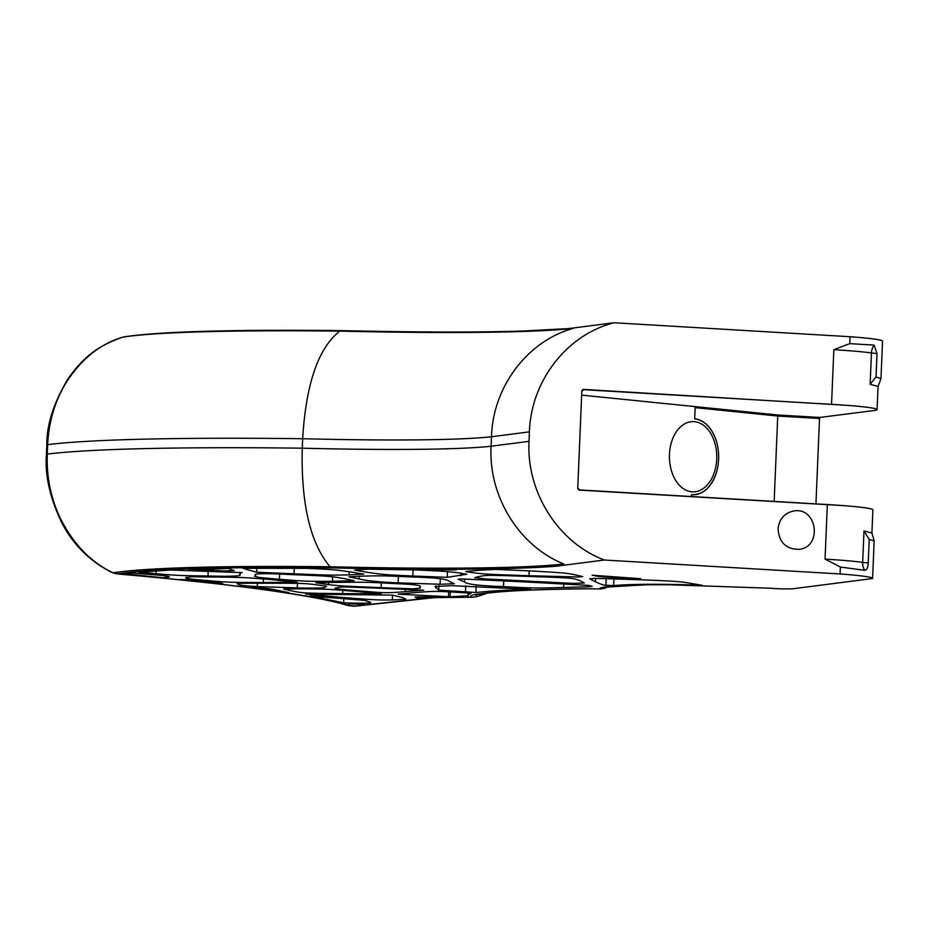 <?xml version="1.0" encoding="UTF-8"?>
<svg xmlns="http://www.w3.org/2000/svg" width="929" height="929" viewBox="0 0 929 929"><rect width="100%" height="100%" fill="white"/><g stroke="black" fill="none" stroke-linecap="round" stroke-linejoin="round"><path stroke-width="1.39" d="M529.402 431.869L529.007 441.345L491.069 446.222C488.294 496.272 519.067 546.124 563.833 563.984A372.819 20.183 2.4 0 1 330.062 566.771A456.139 24.688 -177.6 0 0 113.117 572.833A15.491 14.945 80.9 0 0 117.809 573.89A451.25 24.433 2.4 0 1 332.025 567.898A15.63 6.375 -88.8 0 1 330.062 566.771C310.216 543.175 300.95 503.646 302.273 448.196L302.668 438.72C305.966 383.805 318.345 347.934 339.817 331.119A372.517 20.171 -177.6 0 0 573.414 328.332C527.498 340.885 492.893 386.743 491.476 436.746L529.402 431.869C530.982 380.936 566.922 334.603 614.034 322.758L850.047 336.716A65.599 3.553 2.4 0 1 882.55 341.152L880.982 378.66L878.056 386.406L877.081 409.596A65.599 3.553 -177.6 0 0 847.364 405.369L582.924 389.356L582.866 390.621L581.833 390.749M65.402 383.816C80.521 359.662 99.624 344.113 122.733 337.169A15.491 14.945 -99.1 0 1 124.44 336.786L124.44 336.786C160.647 331.502 232.993 329.435 341.466 330.608A15.63 6.375 90.8 0 0 339.817 331.119A456.453 24.711 2.4 0 0 122.733 337.169L122.349 337.273C97.197 346.273 83.331 357.108 67.852 379.055C53.603 402.989 46.601 424.925 46.845 444.863A16.525 0.894 2.4 0 1 47.669 444.619C48.761 422.242 54.66 401.978 65.402 383.816M124.44 336.786L122.349 337.273M772.452 588.44A16.467 0.894 -177.6 0 0 793.157 588.731L872.552 578.535A65.599 3.553 -177.6 0 0 872.61 578.395A65.599 3.553 -177.6 0 0 840.095 573.959L840.385 567.038L825.057 559.13A65.599 3.553 -177.6 0 1 862.669 562.393A13.122 0.708 2.4 0 0 868.232 562.916C868.011 567.573 866.827 570.034 864.678 570.325A13.122 11.496 98.1 0 1 862.669 562.393L863.993 530.97L869.207 539.459L868.232 562.916M491.069 446.222L491.476 436.746A291.079 15.758 -177.6 0 1 302.668 438.72A537.891 29.113 2.4 0 0 47.669 444.619L47.274 454.095C46.485 476.484 50.665 497.514 59.804 517.209C72.88 543.628 90.647 562.173 113.117 572.833L111.643 572.369C89.637 561.081 72.996 544.522 61.732 522.69C49.818 497.549 44.731 474.765 46.45 454.339A16.525 0.894 2.4 0 1 47.274 454.095A537.891 29.113 -177.6 0 1 302.273 448.196A291.079 15.758 2.4 0 0 491.069 446.222M667.301 584.713L772.951 588.312M606.486 587.093L636.98 585.282A575.272 31.145 2.4 0 1 647.443 584.759L667.765 584.782M694.555 421.696A35.128 23.678 89.6 0 0 692.825 421.615A35.128 23.678 89.6 0 0 669.414 456.917A35.128 23.678 89.6 0 0 693.359 491.859A35.128 23.678 89.6 0 0 716.758 457.846A35.128 23.678 89.6 0 0 694.555 421.696M346.761 605.185L355.319 606.149A15.491 14.55 -96.1 0 1 353.02 606.196L350.651 605.836A15.491 15.154 107 0 1 346.772 605.197C333.105 600.97 309.345 596.348 275.483 591.332A15.491 13.726 -81.7 0 0 277.086 591.459A660.496 35.755 -177.6 0 0 120.062 574.157L117.809 573.89M473.314 597.231L432.914 597.626L353.02 606.196M119.226 574.11A15.491 10.033 -85 0 0 119.353 574.134A15.491 10.033 -85 0 0 119.376 574.134A15.491 10.033 -85 0 0 120.062 574.157M332.025 567.898A377.72 20.45 -177.6 0 0 512.913 568.385L531.434 567.7A377.72 20.45 -177.6 0 0 555.681 566.272C561.337 565.436 564.066 564.681 563.833 563.984M341.5 330.608C414.357 332.292 474.162 332.466 520.914 331.119L573.414 328.332M475.799 596.615L477.297 596.499A143.693 7.78 2.4 0 1 477.657 594.49M487.377 593.132L477.239 596.569L487.051 593.166M472.396 597.277L477.297 596.499M432.914 597.626A156.095 8.454 -177.6 0 1 471.642 597.242A149.209 8.082 -177.6 0 1 479.736 593.91A15.491 14.91 81.4 0 0 482.708 593.77C501.195 590.983 536.672 589.323 589.137 588.8L588.463 588.754A387.416 20.972 -177.6 0 0 479.736 593.91A15.491 14.55 83.9 0 0 482.023 593.852A15.491 14.55 83.9 0 0 482.325 593.817M604.442 588.405A9.499 4.993 -106.4 0 0 604.779 588.336L604.779 588.336A9.499 4.993 -106.4 0 0 605.093 588.22L600.726 588.94M456.313 569.895L432.403 569.767L456.313 569.895M479.759 570.22L495.877 569.396L531.643 570.998C565.9 572.984 565.9 572.984 575.272 574.865L582.762 576.619L578.465 576.979L528.973 575.725C485.646 574.227 485.646 574.227 473.883 572.833L465.696 571.556L479.759 570.22M366.99 572.276L354.634 570.104L368.674 569.198L416.413 569.93C445.699 571.312 445.699 571.312 457.463 572.705L466.764 574.227L447.232 577.339L412.813 576.003C383.723 574.679 383.723 574.679 366.99 572.276M294.47 574.737C330.469 576.201 330.469 576.201 344.729 578.697L354.228 580.718L332.443 581.299C305.908 581.403 305.908 581.403 279.466 579.255L259.47 577.513L254.581 576.294L255.742 575.19C252.026 573.344 264.928 573.193 294.47 574.737M450.089 596.79L398.204 594.177L416.331 592.458C435.643 591.041 435.643 591.041 461.039 592.574L471.154 593.19L468.03 594.676L468.402 595.733L450.089 596.79L450.298 591.936M392.41 595.129L403.151 597.695L405.961 599.228L392.293 599.937C376.64 600.099 376.64 600.099 340.06 597.266L305.629 594.107L392.41 595.129M222.751 583.865L180.725 579.475L198.458 580.857C215.528 582.181 223.622 583.18 222.751 583.865M241.157 572.403L239.821 574.459C242.399 576.119 231.785 576.63 207.98 575.992C178.879 575.597 178.879 575.597 156.177 573.716L138.955 572.183L170.518 570.023L242.074 572.647M269.433 583.238C303.655 583.307 303.655 583.307 315.86 584.666L326.648 586.292L324.79 587.105C326.114 588.057 316.94 588.312 297.268 587.906L257.287 586.571C244.71 585.897 238.416 585.154 238.381 584.341L237.081 583.691L243.444 583.249L269.433 583.238M343.66 602.84L310.147 596L365.039 600.413L369.719 602.038C374.178 603.223 365.492 603.49 343.66 602.84L343.835 598.59M423.183 590.136L405.218 591.703C385.895 593.12 385.895 593.12 360.104 590.96C338.063 589.346 330.55 588.266 337.575 587.732C340.85 586.652 340.85 586.652 381.331 588.324L423.682 590.229M336.077 588.405L337.575 587.732M412.128 577.002C435.039 577.606 447.418 579.057 449.264 581.345L454.467 583.726L440.091 584.26L398.111 582.82C379.868 582.1 366.874 580.822 359.117 578.964L348.967 576.816L363.947 576.085C383.038 575.678 383.038 575.678 412.128 577.002M188.692 569.883L228.499 568.502L234.201 570.569L224.632 570.963L188.715 569.349M640.778 578.721C601.469 577.095 601.469 577.095 592.11 575.214L640.778 578.721M613.628 585.572L605.871 585.247C604.535 585.514 601.051 584.353 595.443 581.751L589.776 578.883L594.258 578.349L639.733 579.731C679.041 581.357 679.041 581.357 695.264 584.097L702.196 585.305C681.944 584.457 638.606 583.389 613.628 585.572L613.906 578.674M526.186 581.995L588.278 585.363L592.179 586.385L587.337 586.826L563.578 587.5C534.465 588.266 534.465 588.266 503.53 586.617C479.097 585.734 466.103 584.178 464.558 581.949L458.136 579.197L461.841 578.93L526.186 581.995M315.976 582.657L342.255 582.286C368.79 582.181 368.79 582.181 393.536 583.54C413.881 584.295 422.683 585.479 419.943 587.105L420.454 588.069L413.335 588.835L381.122 587.662C340.629 585.99 340.629 585.99 328.425 584.631L315.93 582.727M418.131 598.648L414.973 597.01L434.261 596.917C424.925 597.335 419.548 597.904 418.131 598.648L418.213 596.581M278.595 590.53L288.849 592.632L250.946 587.163C262.071 587.651 271.291 588.777 278.595 590.53M186.369 577.71L191.014 576.793L215.005 577.025C244.118 577.408 244.118 577.408 270.571 579.557L297.303 582.239L263.29 582.506C229.068 582.437 229.068 582.437 207.957 580.613C190.433 579.278 183.234 578.302 186.369 577.71L186.392 577.176M165.025 577.966L125.67 573.959L131.964 573.007L145.354 574.087C164.201 575.481 171.923 576.468 168.521 577.048L165.025 577.966L165.118 575.852M303.725 588.823C327.972 589.102 327.972 589.102 353.775 591.262L381.099 593.852L342.627 593.619C303.295 593.19 303.295 593.19 291.381 590.867L283.589 589.032L303.725 588.823M348.456 603.873L364.389 604.303L348.456 603.873M475.915 592.47L438.72 590.147L435.004 586.524L451.262 585.653L530.773 589.369C499.187 590.345 494.576 590.774 475.915 592.47L476.171 586.199M246.882 569.547L242.992 568.316L307 568.351C334.742 569.663 334.742 569.663 351.487 572.067L363.762 574.192L349.13 574.877C330.039 575.272 330.039 575.272 294.052 573.808L256.648 572.206L246.882 569.547L246.94 568.281M478.656 576.607C486.993 574.993 486.993 574.993 530.32 576.491C573.646 577.989 573.646 577.989 580.997 581.171L584.341 583.017L573.147 583.412L485.913 578.941L474.731 577.664L478.656 576.607M518.951 331.177L543.57 330.259M568.56 328.599L614.034 322.758M815.941 503.878L819.517 418.503L777.736 416.029L695.147 407.645L777.213 415.96L777.701 414.973L777.213 415.96M777.259 414.938L581.647 395.115M691.42 496.527L691.501 494.692C702.974 494.948 711.312 487.504 716.491 472.35C719.487 461.806 719.406 451.273 716.259 440.764C711.73 427.665 704.53 420.338 694.683 418.77L695.147 407.645M777.666 415.995L819.715 418.48L819.761 417.446L873.957 410.548A65.599 3.553 -177.6 0 0 877.081 409.596M819.761 417.446L777.701 414.973M512.913 568.385L531.434 567.7M582.866 390.621L581.844 390.563L577.722 488.724L578.755 488.793L578.697 490.059L843.172 505.597A65.599 3.553 2.4 0 1 872.888 509.824L871.913 533.014L863.993 530.97M849.756 343.637L874.119 345.089L876.999 353.496A13.122 0.708 -177.6 0 1 871.448 352.962A65.599 3.553 2.4 0 0 833.836 349.699L849.756 343.637L850.047 336.716M876.999 353.496L876.024 376.942L880.982 378.66M876.024 376.942L870.148 384.339L878.056 386.418M691.501 494.692A38.043 25.606 89.6 0 0 716.491 472.373A38.043 25.606 89.6 0 0 716.491 472.362M716.259 440.764A38.043 25.606 89.6 0 0 716.259 440.752A38.043 25.606 89.6 0 0 694.683 418.77M864.678 570.325L840.385 567.038M871.913 533.049L874.154 540.817L869.207 539.459M872.61 578.395L874.154 540.817M777.736 416.029L774.159 501.416M529.007 441.345C526.302 492.312 558.341 542.757 604.373 560.013L840.095 573.959M778.061 529.054C779.187 518.951 784.517 512.901 794.016 510.927C817.381 506.99 822.56 547.262 798.952 549.353C786.12 549.248 779.152 542.478 778.061 529.054M870.148 384.339L871.448 352.962A13.122 11.496 98.1 0 1 874.119 345.089M604.373 560.013L555.681 566.272M605.093 588.22A133.881 7.246 2.4 0 1 606.347 587.14M350.651 605.836A806.326 43.651 -177.6 0 0 277.086 591.459M636.98 585.282A139.396 7.548 -177.6 0 0 599.53 588.928A181.41 9.824 -177.6 0 0 588.463 588.754M578.465 576.979L578.535 575.527M528.973 575.725L529.182 570.847M460.889 575.713L460.993 573.123M447.232 577.339L447.476 571.614M412.813 576.003L413.08 569.767M332.443 581.299L332.628 576.804M279.466 579.255L279.675 574.145M448.486 596.743L448.684 591.843M392.293 599.937L392.502 595.141M156.177 573.716L156.293 570.778M239.821 574.459L239.914 572.322M207.98 575.992L208.177 571.242M324.79 587.105L324.848 585.746M297.268 587.906L297.466 583.389M257.287 586.571L257.438 583.215M238.381 584.341L238.428 583.4M405.218 591.703L405.323 589.311M440.091 584.26L440.311 578.767M398.111 582.82L398.39 576.386M359.117 578.964L359.233 576.177M605.871 585.247L606.161 578.395M595.443 581.751L595.594 578.291M563.578 587.5L563.729 583.935M503.53 586.617L503.773 580.834M464.558 581.949L464.686 578.953M381.122 587.662L381.32 582.878M328.425 584.631L328.529 582.344M263.29 582.506L263.441 578.988M342.627 593.619L342.766 590.356M465.464 591.843L465.719 585.804M438.72 590.147L438.906 585.676M435.701 587.778L435.782 585.955M349.13 574.877L349.269 571.753M294.052 573.808L294.296 568.014M256.648 572.206L256.822 568.176M582.913 389.646L833.406 404.44A63.532 3.437 2.4 0 1 847.364 405.369M843.172 505.597A63.532 3.437 -177.6 0 0 829.272 504.668A2.067 0.627 93.4 0 0 829.202 504.668L578.709 489.873L829.237 504.668A2.067 0.627 93.4 0 1 829.342 504.702M833.836 349.699L831.548 404.231M827.344 504.598L825.057 559.13M46.45 454.339L46.845 444.863M355.319 606.149L434.633 597.637M111.689 572.38L119.376 574.134C184.29 579.87 236.338 585.607 275.483 591.332M477.239 596.569L472.443 597.277M482.708 593.77A15.491 15.491 0 0 1 482.023 593.852L477.761 594.455M589.021 588.8L600.122 588.963L610.132 586.594M468.1 593.004L468.03 594.676M839.711 505.341L829.237 504.668"/></g></svg>
